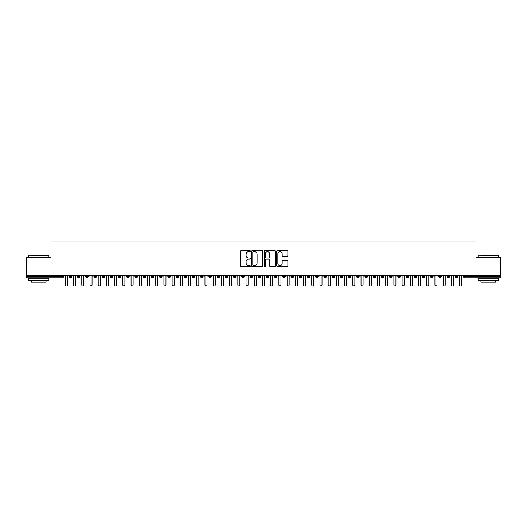 <?xml version="1.0" encoding="UTF-8"?>
<svg xmlns="http://www.w3.org/2000/svg" width="527" height="527" viewBox="0 0 527 527"><rect width="100%" height="100%" fill="white"/><g stroke="black" fill="none" stroke-linecap="round" stroke-linejoin="round"><path stroke-width="0.79" d="M250.358 251.135A0.567 0.567 0 0 0 249.798 250.575L241.228 250.575A0.804 0.804 0 0 0 240.424 251.379L240.424 265.891A0.804 0.804 0 0 0 241.228 266.695L249.798 266.695A0.567 0.567 0 0 0 250.358 266.128A0.567 0.567 0 0 0 249.798 265.568L248.685 265.568A2.582 2.582 0 0 1 246.109 262.986L246.109 261.781A2.582 2.582 0 0 1 248.685 259.198L249.798 259.198A0.567 0.567 0 0 0 250.358 258.632A0.567 0.567 0 0 0 249.798 258.072L248.685 258.072A2.582 2.582 0 0 1 246.109 255.49L246.109 254.277A2.582 2.582 0 0 1 248.685 251.702L249.798 251.702A0.567 0.567 0 0 0 250.358 251.135M287.057 256.254A0.804 0.804 0 0 0 287.867 255.45L287.867 251.379A0.804 0.804 0 0 0 287.057 250.575L277.545 250.575A0.804 0.804 0 0 0 276.741 251.379L276.741 265.891A0.804 0.804 0 0 0 277.545 266.695L287.057 266.695A0.804 0.804 0 0 0 287.867 265.891L287.867 260.97A0.804 0.804 0 0 0 287.057 260.167L282.986 260.167A0.804 0.804 0 0 0 282.182 260.97L282.182 263.408A2.154 2.154 0 0 1 280.028 265.568A2.154 2.154 0 0 1 277.867 263.408L277.867 253.856A2.154 2.154 0 0 1 280.028 251.702A2.154 2.154 0 0 1 282.182 253.856L282.182 255.45A0.804 0.804 0 0 0 282.986 256.254L287.057 256.254M26.35 275.305L500.65 275.305L500.65 257.321L476.013 257.321L476.013 241.959L50.987 241.959L50.987 257.321L26.35 257.321L26.35 276.622L62.258 276.622L62.258 275.305M262.795 251.379A0.804 0.804 0 0 0 261.991 250.575L252.473 250.575A0.804 0.804 0 0 0 251.669 251.379L251.669 265.891A0.804 0.804 0 0 0 252.473 266.695L261.991 266.695A0.804 0.804 0 0 0 262.795 265.891L262.795 251.379M265.009 250.575L274.527 250.575A0.804 0.804 0 0 1 275.331 251.379L275.331 265.891A0.804 0.804 0 0 1 274.527 266.695L270.456 266.695A0.804 0.804 0 0 1 269.646 265.891L269.646 260.002A0.804 0.804 0 0 0 268.842 259.198L266.142 259.198A0.804 0.804 0 0 0 265.331 260.002L265.331 266.128A0.567 0.567 0 0 1 264.771 266.695A0.567 0.567 0 0 1 264.205 266.128L264.205 251.379A0.804 0.804 0 0 1 265.009 250.575M63.49 276.622L62.258 276.622L62.258 277.854A1.232 1.232 0 0 0 63.49 276.622L63.49 275.305L63.49 276.622A1.232 1.232 0 0 1 62.258 277.854L26.35 277.854L26.35 276.622M500.65 275.305L500.65 277.854L464.742 277.854A1.232 1.232 0 0 1 463.51 276.622L463.51 275.305M70.513 275.305L70.513 277.854A1.232 1.232 0 0 1 69.281 276.622L69.281 275.305M71.705 275.305L71.705 276.622A1.232 1.232 0 0 1 70.513 277.854A1.232 1.232 0 0 0 71.705 276.622L69.281 276.622A1.232 1.232 0 0 0 70.513 277.854M78.727 275.305L78.727 277.854A1.232 1.232 0 0 1 77.495 276.622L77.495 275.305L77.495 276.622A1.232 1.232 0 0 0 78.727 277.854A1.232 1.232 0 0 0 79.92 276.622L79.92 275.305M86.942 275.305L86.942 277.854A1.232 1.232 0 0 1 85.71 276.622L85.71 275.305L85.71 276.622A1.232 1.232 0 0 0 86.942 277.854A1.232 1.232 0 0 0 88.134 276.622L88.134 275.305M95.156 275.305L95.156 277.854A1.232 1.232 0 0 1 93.925 276.622L93.925 275.305L93.925 276.622A1.232 1.232 0 0 0 95.156 277.854A1.232 1.232 0 0 0 96.342 276.622L96.342 275.305M103.364 275.305L103.364 277.854A1.232 1.232 0 0 1 102.133 276.622L102.133 275.305L102.133 276.622A1.232 1.232 0 0 0 103.364 277.854A1.232 1.232 0 0 0 104.557 276.622L104.557 275.305M111.579 275.305L111.579 277.854A1.232 1.232 0 0 1 110.347 276.622L110.347 275.305L110.347 276.622A1.232 1.232 0 0 0 111.579 277.854A1.232 1.232 0 0 0 112.771 276.622L112.771 275.305M119.794 275.305L119.794 277.854A1.232 1.232 0 0 1 118.562 276.622L118.562 275.305L118.562 276.622A1.232 1.232 0 0 0 119.794 277.854A1.232 1.232 0 0 0 120.986 276.622L120.986 275.305M128.008 275.305L128.008 277.854A1.232 1.232 0 0 1 126.776 276.622L126.776 275.305L126.776 276.622A1.232 1.232 0 0 0 128.008 277.854A1.232 1.232 0 0 0 129.194 276.622L129.194 275.305M136.216 275.305L136.216 277.854A1.232 1.232 0 0 1 134.984 276.622L134.984 275.305L134.984 276.622A1.232 1.232 0 0 0 136.216 277.854A1.232 1.232 0 0 0 137.409 276.622L137.409 275.305M144.431 275.305L144.431 277.854A1.232 1.232 0 0 1 143.199 276.622L143.199 275.305L143.199 276.622A1.232 1.232 0 0 0 144.431 277.854A1.232 1.232 0 0 0 145.623 276.622L145.623 275.305M152.646 275.305L152.646 277.854A1.232 1.232 0 0 1 151.414 276.622L151.414 275.305L151.414 276.622A1.232 1.232 0 0 0 152.646 277.854A1.232 1.232 0 0 0 153.838 276.622L153.838 275.305M160.86 275.305L160.86 277.854A1.232 1.232 0 0 1 159.628 276.622L159.628 275.305L159.628 276.622A1.232 1.232 0 0 0 160.86 277.854A1.232 1.232 0 0 0 162.046 276.622L162.046 275.305M169.068 275.305L169.068 277.854A1.232 1.232 0 0 1 167.836 276.622A1.232 1.232 0 0 0 169.068 277.854A1.232 1.232 0 0 1 167.836 276.622L167.836 275.305M170.261 275.305L170.261 276.622A1.232 1.232 0 0 1 169.068 277.854A1.232 1.232 0 0 0 170.261 276.622L167.836 276.622M177.283 277.854A1.232 1.232 0 0 1 176.051 276.622L176.051 275.305L176.051 276.622A1.232 1.232 0 0 0 177.283 277.854A1.232 1.232 0 0 0 178.475 276.622L178.475 275.305L178.475 276.622A1.232 1.232 0 0 1 177.283 277.854L177.283 276.622L178.475 276.622M185.497 275.305L185.497 277.854A1.232 1.232 0 0 1 184.266 276.622L184.266 275.305L184.266 276.622A1.232 1.232 0 0 0 185.497 277.854A1.232 1.232 0 0 0 186.69 276.622L186.69 275.305M193.712 275.305L193.712 277.854A1.232 1.232 0 0 1 192.48 276.622L192.48 275.305L192.48 276.622A1.232 1.232 0 0 0 193.712 277.854A1.232 1.232 0 0 0 194.898 276.622L194.898 275.305M201.92 275.305L201.92 276.622L200.688 276.622L200.688 275.305L200.688 276.622A1.232 1.232 0 0 0 201.92 277.854A1.232 1.232 0 0 0 203.112 276.622L203.112 275.305L203.112 276.622A1.232 1.232 0 0 1 201.92 277.854A1.232 1.232 0 0 1 200.688 276.622A1.232 1.232 0 0 0 201.92 277.854L201.92 276.622L203.112 276.622M210.135 275.305L210.135 277.854A1.232 1.232 0 0 1 208.903 276.622L208.903 275.305L208.903 276.622A1.232 1.232 0 0 0 210.135 277.854A1.232 1.232 0 0 0 211.327 276.622L211.327 275.305M218.349 275.305L218.349 277.854A1.232 1.232 0 0 1 217.117 276.622L217.117 275.305L217.117 276.622A1.232 1.232 0 0 0 218.349 277.854A1.232 1.232 0 0 0 219.542 276.622L219.542 275.305M226.564 275.305L226.564 277.854A1.232 1.232 0 0 1 225.332 276.622L225.332 275.305L225.332 276.622A1.232 1.232 0 0 0 226.564 277.854A1.232 1.232 0 0 0 227.756 276.622L227.756 275.305M234.772 275.305L234.772 277.854A1.232 1.232 0 0 1 233.54 276.622L233.54 275.305M235.964 275.305L235.964 276.622A1.232 1.232 0 0 1 234.772 277.854A1.232 1.232 0 0 0 235.964 276.622L233.54 276.622A1.232 1.232 0 0 0 234.772 277.854M242.987 277.854A1.232 1.232 0 0 1 241.755 276.622L241.755 275.305L241.755 276.622A1.232 1.232 0 0 0 242.987 277.854A1.232 1.232 0 0 0 244.179 276.622L244.179 275.305L244.179 276.622A1.232 1.232 0 0 1 242.987 277.854L242.987 276.622L244.179 276.622M251.201 275.305L251.201 277.854A1.232 1.232 0 0 1 249.969 276.622L249.969 275.305M252.393 275.305L252.393 276.622A1.232 1.232 0 0 1 251.201 277.854A1.232 1.232 0 0 0 252.393 276.622L249.969 276.622A1.232 1.232 0 0 0 251.201 277.854M259.416 275.305L259.416 277.854A1.232 1.232 0 0 1 258.184 276.622L258.184 275.305M260.608 275.305L260.608 276.622L260.608 275.305M267.624 275.305L267.624 277.854A1.232 1.232 0 0 1 266.392 276.622A1.232 1.232 0 0 0 267.624 277.854A1.232 1.232 0 0 1 266.392 276.622L266.392 275.305M268.816 275.305L268.816 276.622L268.816 275.305M275.838 275.305L275.838 277.854A1.232 1.232 0 0 1 274.607 276.622L274.607 275.305M277.031 275.305L277.031 276.622L277.031 275.305M284.053 275.305L284.053 277.854A1.232 1.232 0 0 1 282.821 276.622L282.821 275.305M285.245 275.305L285.245 276.622A1.232 1.232 0 0 1 284.053 277.854A1.232 1.232 0 0 0 285.245 276.622L282.821 276.622A1.232 1.232 0 0 0 284.053 277.854M292.268 275.305L292.268 277.854A1.232 1.232 0 0 1 291.036 276.622L291.036 275.305M293.46 275.305L293.46 276.622L293.46 275.305M300.482 275.305L300.482 277.854A1.232 1.232 0 0 1 299.244 276.622L299.244 275.305M301.668 275.305L301.668 276.622L301.668 275.305M308.69 275.305L308.69 277.854A1.232 1.232 0 0 1 307.458 276.622L307.458 275.305M309.883 275.305L309.883 276.622L309.883 275.305M316.905 275.305L316.905 277.854A1.232 1.232 0 0 1 315.673 276.622L315.673 275.305M318.097 275.305L318.097 276.622A1.232 1.232 0 0 1 316.905 277.854A1.232 1.232 0 0 0 318.097 276.622L315.673 276.622A1.232 1.232 0 0 0 316.905 277.854M325.119 275.305L325.119 277.854A1.232 1.232 0 0 1 323.888 276.622L323.888 275.305L323.888 276.622A1.232 1.232 0 0 0 325.119 277.854A1.232 1.232 0 0 0 326.312 276.622L326.312 275.305M333.334 275.305L333.334 277.854A1.232 1.232 0 0 1 332.102 276.622L332.102 275.305M334.52 275.305L334.52 276.622L334.52 275.305M341.542 275.305L341.542 277.854A1.232 1.232 0 0 1 340.31 276.622A1.232 1.232 0 0 0 341.542 277.854A1.232 1.232 0 0 1 340.31 276.622L340.31 275.305M342.734 275.305L342.734 276.622L342.734 275.305M349.757 275.305L349.757 277.854A1.232 1.232 0 0 1 348.525 276.622L348.525 275.305L348.525 276.622A1.232 1.232 0 0 0 349.757 277.854A1.232 1.232 0 0 0 350.949 276.622L350.949 275.305M357.971 275.305L357.971 277.854A1.232 1.232 0 0 1 356.739 276.622A1.232 1.232 0 0 0 357.971 277.854A1.232 1.232 0 0 1 356.739 276.622L356.739 275.305M359.164 275.305L359.164 276.622A1.232 1.232 0 0 1 357.971 277.854A1.232 1.232 0 0 0 359.164 276.622L356.739 276.622M366.186 275.305L366.186 277.854A1.232 1.232 0 0 1 364.954 276.622L364.954 275.305L364.954 276.622A1.232 1.232 0 0 0 366.186 277.854A1.232 1.232 0 0 0 367.372 276.622L367.372 275.305M374.394 275.305L374.394 277.854A1.232 1.232 0 0 1 373.162 276.622L373.162 275.305M375.586 275.305L375.586 276.622L375.586 275.305M382.609 275.305L382.609 277.854A1.232 1.232 0 0 1 381.377 276.622A1.232 1.232 0 0 0 382.609 277.854A1.232 1.232 0 0 1 381.377 276.622L381.377 275.305M383.801 275.305L383.801 276.622L383.801 275.305M390.823 275.305L390.823 277.854A1.232 1.232 0 0 1 389.591 276.622L389.591 275.305M392.016 275.305L392.016 276.622L392.016 275.305M399.038 275.305L399.038 277.854A1.232 1.232 0 0 1 397.806 276.622L397.806 275.305M400.224 275.305L400.224 276.622A1.232 1.232 0 0 1 399.038 277.854A1.232 1.232 0 0 0 400.224 276.622L397.806 276.622A1.232 1.232 0 0 0 399.038 277.854M407.246 275.305L407.246 277.854A1.232 1.232 0 0 1 406.014 276.622A1.232 1.232 0 0 0 407.246 277.854A1.232 1.232 0 0 1 406.014 276.622L406.014 275.305M408.438 275.305L408.438 276.622A1.232 1.232 0 0 1 407.246 277.854A1.232 1.232 0 0 0 408.438 276.622L406.014 276.622M415.46 275.305L415.46 277.854A1.232 1.232 0 0 1 414.229 276.622A1.232 1.232 0 0 0 415.46 277.854A1.232 1.232 0 0 1 414.229 276.622L414.229 275.305M416.653 275.305L416.653 276.622L416.653 275.305M423.675 275.305L423.675 277.854A1.232 1.232 0 0 1 422.443 276.622L422.443 275.305L422.443 276.622A1.232 1.232 0 0 0 423.675 277.854A1.232 1.232 0 0 0 424.867 276.622L424.867 275.305M431.89 275.305L431.89 277.854A1.232 1.232 0 0 1 430.658 276.622A1.232 1.232 0 0 0 431.89 277.854A1.232 1.232 0 0 1 430.658 276.622L430.658 275.305M433.075 275.305L433.075 276.622A1.232 1.232 0 0 1 431.89 277.854A1.232 1.232 0 0 0 433.075 276.622L430.658 276.622M440.098 275.305L440.098 277.854A1.232 1.232 0 0 1 438.866 276.622A1.232 1.232 0 0 0 440.098 277.854A1.232 1.232 0 0 1 438.866 276.622L438.866 275.305M441.29 275.305L441.29 276.622L441.29 275.305M448.312 275.305L448.312 277.854A1.232 1.232 0 0 1 447.08 276.622L447.08 275.305M449.505 275.305L449.505 276.622L449.505 275.305M456.527 275.305L456.527 277.854A1.232 1.232 0 0 1 455.295 276.622A1.232 1.232 0 0 0 456.527 277.854A1.232 1.232 0 0 1 455.295 276.622L455.295 275.305M457.719 275.305L457.719 276.622L457.719 275.305M177.283 275.305L177.283 276.622L176.051 276.622M242.987 275.305L242.987 276.622L241.755 276.622M259.416 277.854A1.232 1.232 0 0 0 260.608 276.622A1.232 1.232 0 0 1 259.416 277.854A1.232 1.232 0 0 1 258.184 276.622L260.608 276.622M267.624 277.854A1.232 1.232 0 0 0 268.816 276.622A1.232 1.232 0 0 1 267.624 277.854M275.838 277.854A1.232 1.232 0 0 0 277.031 276.622A1.232 1.232 0 0 1 275.838 277.854A1.232 1.232 0 0 1 274.607 276.622L277.031 276.622M292.268 277.854A1.232 1.232 0 0 0 293.46 276.622A1.232 1.232 0 0 1 292.268 277.854A1.232 1.232 0 0 1 291.036 276.622L293.46 276.622M300.482 277.854A1.232 1.232 0 0 0 301.668 276.622A1.232 1.232 0 0 1 300.482 277.854A1.232 1.232 0 0 1 299.244 276.622L301.668 276.622M308.69 277.854A1.232 1.232 0 0 0 309.883 276.622A1.232 1.232 0 0 1 308.69 277.854A1.232 1.232 0 0 1 307.458 276.622L309.883 276.622M333.334 277.854A1.232 1.232 0 0 0 334.52 276.622A1.232 1.232 0 0 1 333.334 277.854A1.232 1.232 0 0 1 332.102 276.622L334.52 276.622M341.542 277.854A1.232 1.232 0 0 0 342.734 276.622A1.232 1.232 0 0 1 341.542 277.854M374.394 277.854A1.232 1.232 0 0 0 375.586 276.622A1.232 1.232 0 0 1 374.394 277.854A1.232 1.232 0 0 1 373.162 276.622L375.586 276.622M382.609 277.854A1.232 1.232 0 0 0 383.801 276.622A1.232 1.232 0 0 1 382.609 277.854M390.823 277.854A1.232 1.232 0 0 0 392.016 276.622A1.232 1.232 0 0 1 390.823 277.854A1.232 1.232 0 0 1 389.591 276.622L392.016 276.622M415.46 277.854A1.232 1.232 0 0 0 416.653 276.622A1.232 1.232 0 0 1 415.46 277.854M440.098 277.854A1.232 1.232 0 0 0 441.29 276.622A1.232 1.232 0 0 1 440.098 277.854M448.312 277.854A1.232 1.232 0 0 0 449.505 276.622A1.232 1.232 0 0 1 448.312 277.854A1.232 1.232 0 0 1 447.08 276.622L449.505 276.622M464.742 277.854A1.232 1.232 0 0 1 463.51 276.622A1.232 1.232 0 0 0 464.742 277.854L464.742 276.622L500.65 276.622M456.527 277.854A1.232 1.232 0 0 0 457.719 276.622A1.232 1.232 0 0 1 456.527 277.854M253.362 251.702A0.567 0.567 0 0 0 252.795 252.268L252.795 265.002A0.567 0.567 0 0 0 253.362 265.568L254.534 265.568A2.582 2.582 0 0 0 257.11 262.986L257.11 254.277A2.582 2.582 0 0 0 254.534 251.702L253.362 251.702M269.646 253.895A2.154 2.154 0 0 0 267.492 251.741A2.154 2.154 0 0 0 265.331 253.895L265.331 257.262A0.804 0.804 0 0 0 266.142 258.072L268.842 258.072A0.804 0.804 0 0 0 269.646 257.262L269.646 253.895M65.361 285.041L65.361 276.332L65.361 285.041A1.028 1.028 -145.5 0 0 66.389 286.062A1.028 1.028 -145.5 0 0 67.416 285.041L67.416 276.332L67.416 285.041M68.444 275.305L67.416 276.332M65.361 276.332L64.334 275.305M73.576 285.041L73.576 276.332L73.576 285.041A1.028 1.028 -145.5 0 0 74.603 286.062A1.028 1.028 -145.5 0 0 75.631 285.041L75.631 276.332L75.631 285.041M81.79 285.041L81.79 276.332L81.79 285.041A1.028 1.028 -145.5 0 0 82.811 286.062A1.028 1.028 -145.5 0 0 83.839 285.041L83.839 276.332L83.839 285.041M89.998 285.041L89.998 276.332L89.998 285.041A1.028 1.028 -145.5 0 0 91.026 286.062A1.028 1.028 -145.5 0 0 92.054 285.041L92.054 276.332L92.054 285.041M98.213 285.041L98.213 276.332L98.213 285.041A1.028 1.028 -145.5 0 0 99.241 286.062A1.028 1.028 -145.5 0 0 100.268 285.041L100.268 276.332L100.268 285.041M76.652 275.305L75.631 276.332M73.576 276.332L72.548 275.305M84.867 275.305L83.839 276.332M81.79 276.332L80.763 275.305M93.081 275.305L92.054 276.332M89.998 276.332L88.971 275.305M101.296 275.305L100.268 276.332M98.213 276.332L97.185 275.305M28.649 255.266L48.939 255.516L28.649 255.266M38.669 280.318L28.405 280.318L28.405 278.263L48.939 278.263L48.939 280.318L38.669 280.318M46.06 280.318L46.06 282.202L31.277 282.202L31.277 280.318M478.312 255.266L498.595 255.516L478.312 255.266M488.331 280.318L478.061 280.318L478.061 278.263L498.595 278.263L498.595 280.318L488.331 280.318M495.723 280.318L495.723 282.202L480.94 282.202L480.94 280.318M106.428 285.041L106.428 276.332L106.428 285.041A1.028 1.028 -145.5 0 0 107.455 286.062A1.028 1.028 -145.5 0 0 108.483 285.041L108.483 276.332L108.483 285.041M109.504 275.305L108.483 276.332M106.428 276.332L105.4 275.305M114.642 285.041L114.642 276.332L114.642 285.041A1.028 1.028 -145.5 0 0 115.663 286.062A1.028 1.028 -145.5 0 0 116.691 285.041L116.691 276.332L116.691 285.041M122.85 285.041L122.85 276.332L122.85 285.041A1.028 1.028 -145.5 0 0 123.878 286.062A1.028 1.028 -145.5 0 0 124.906 285.041L124.906 276.332L124.906 285.041M131.065 285.041L131.065 276.332L131.065 285.041A1.028 1.028 -145.5 0 0 132.093 286.062A1.028 1.028 -145.5 0 0 133.12 285.041L133.12 276.332L133.12 285.041M139.28 285.041L139.28 276.332L139.28 285.041A1.028 1.028 -145.5 0 0 140.307 286.062A1.028 1.028 -145.5 0 0 141.335 285.041L141.335 276.332L141.335 285.041M117.719 275.305L116.691 276.332M114.642 276.332L113.615 275.305M125.933 275.305L124.906 276.332M122.85 276.332L121.829 275.305M134.148 275.305L133.12 276.332M131.065 276.332L130.037 275.305M142.356 275.305L141.335 276.332M139.28 276.332L138.252 275.305M147.494 285.041L147.494 276.332L147.494 285.041A1.028 1.028 -145.5 0 0 148.515 286.062A1.028 1.028 -145.5 0 0 149.543 285.041L149.543 276.332L149.543 285.041M155.702 285.041L155.702 276.332L155.702 285.041A1.028 1.028 -145.5 0 0 156.73 286.062A1.028 1.028 -145.5 0 0 157.757 285.041L157.757 276.332L157.757 285.041M163.917 285.041L163.917 276.332L163.917 285.041A1.028 1.028 -145.5 0 0 164.944 286.062A1.028 1.028 -145.5 0 0 165.972 285.041L165.972 276.332L165.972 285.041M172.131 285.041L172.131 276.332L172.131 285.041A1.028 1.028 -145.5 0 0 173.159 286.062A1.028 1.028 -145.5 0 0 174.187 285.041L174.187 276.332L174.187 285.041M180.346 285.041L180.346 276.332L180.346 285.041A1.028 1.028 -145.5 0 0 181.367 286.062A1.028 1.028 -145.5 0 0 182.395 285.041L182.395 276.332L182.395 285.041M150.57 275.305L149.543 276.332M147.494 276.332L146.466 275.305M158.785 275.305L157.757 276.332M155.702 276.332L154.681 275.305M167 275.305L165.972 276.332M163.917 276.332L162.889 275.305M175.208 275.305L174.187 276.332M172.131 276.332L171.104 275.305M183.422 275.305L182.395 276.332M180.346 276.332L179.318 275.305M188.554 285.041L188.554 276.332L188.554 285.041A1.028 1.028 -145.5 0 0 189.582 286.062A1.028 1.028 -145.5 0 0 190.609 285.041L190.609 276.332L190.609 285.041M191.637 275.305L190.609 276.332M188.554 276.332L187.533 275.305M196.769 285.041L196.769 276.332L196.769 285.041A1.028 1.028 -145.5 0 0 197.796 286.062A1.028 1.028 -145.5 0 0 198.824 285.041L198.824 276.332L198.824 285.041M199.852 275.305L198.824 276.332M196.769 276.332L195.741 275.305M204.983 285.041L204.983 276.332L204.983 285.041A1.028 1.028 -145.5 0 0 206.011 286.062A1.028 1.028 -145.5 0 0 207.039 285.041L207.039 276.332L207.039 285.041M208.06 275.305L207.039 276.332M204.983 276.332L203.956 275.305M213.198 285.041L213.198 276.332L213.198 285.041A1.028 1.028 -145.5 0 0 214.219 286.062A1.028 1.028 -145.5 0 0 215.247 285.041L215.247 276.332L215.247 285.041M216.274 275.305L215.247 276.332M213.198 276.332L212.17 275.305M221.406 285.041L221.406 276.332L221.406 285.041A1.028 1.028 -145.5 0 0 222.434 286.062A1.028 1.028 -145.5 0 0 223.461 285.041L223.461 276.332L223.461 285.041M224.489 275.305L223.461 276.332M221.406 276.332L220.385 275.305M229.62 285.041L229.62 276.332L229.62 285.041A1.028 1.028 -145.5 0 0 230.648 286.062A1.028 1.028 -145.5 0 0 231.676 285.041L231.676 276.332L231.676 285.041M232.703 275.305L231.676 276.332M229.62 276.332L228.593 275.305M237.835 285.041L237.835 276.332L237.835 285.041A1.028 1.028 -145.5 0 0 238.863 286.062A1.028 1.028 -145.5 0 0 239.89 285.041L239.89 276.332L239.89 285.041M240.911 275.305L239.89 276.332M237.835 276.332L236.807 275.305M246.05 285.041L246.05 276.332L246.05 285.041A1.028 1.028 -145.5 0 0 247.071 286.062A1.028 1.028 -145.5 0 0 248.098 285.041L248.098 276.332L248.098 285.041M249.126 275.305L248.098 276.332M246.05 276.332L245.022 275.305M254.258 285.041L254.258 276.332L254.258 285.041A1.028 1.028 -145.5 0 0 255.285 286.062A1.028 1.028 -145.5 0 0 256.313 285.041L256.313 276.332L256.313 285.041M257.341 275.305L256.313 276.332M254.258 276.332L253.237 275.305M262.472 285.041L262.472 276.332L262.472 285.041A1.028 1.028 -145.5 0 0 263.5 286.062A1.028 1.028 -145.5 0 0 264.528 285.041L264.528 276.332L264.528 285.041M265.555 275.305L264.528 276.332M262.472 276.332L261.445 275.305M270.687 285.041L270.687 276.332L270.687 285.041A1.028 1.028 -145.5 0 0 271.715 286.062A1.028 1.028 -145.5 0 0 272.742 285.041L272.742 276.332L272.742 285.041M273.763 275.305L272.742 276.332M270.687 276.332L269.659 275.305M278.902 285.041L278.902 276.332L278.902 285.041A1.028 1.028 -145.5 0 0 279.929 286.062A1.028 1.028 -145.5 0 0 280.95 285.041L280.95 276.332L280.95 285.041M281.978 275.305L280.95 276.332M278.902 276.332L277.874 275.305M287.11 285.041L287.11 276.332L287.11 285.041A1.028 1.028 -145.5 0 0 288.137 286.062A1.028 1.028 -145.5 0 0 289.165 285.041L289.165 276.332L289.165 285.041M290.193 275.305L289.165 276.332M287.11 276.332L286.089 275.305M295.324 285.041L295.324 276.332L295.324 285.041A1.028 1.028 -145.5 0 0 296.352 286.062A1.028 1.028 -145.5 0 0 297.38 285.041L297.38 276.332L297.38 285.041M298.407 275.305L297.38 276.332M295.324 276.332L294.297 275.305M303.539 285.041L303.539 276.332L303.539 285.041A1.028 1.028 -145.5 0 0 304.566 286.062A1.028 1.028 -145.5 0 0 305.594 285.041L305.594 276.332L305.594 285.041M306.615 275.305L305.594 276.332M303.539 276.332L302.511 275.305M311.753 285.041L311.753 276.332L311.753 285.041A1.028 1.028 -145.5 0 0 312.781 286.062A1.028 1.028 -145.5 0 0 313.802 285.041L313.802 276.332L313.802 285.041M314.83 275.305L313.802 276.332M311.753 276.332L310.726 275.305M319.961 285.041L319.961 276.332L319.961 285.041A1.028 1.028 -145.5 0 0 320.989 286.062A1.028 1.028 -145.5 0 0 322.017 285.041L322.017 276.332L322.017 285.041M323.044 275.305L322.017 276.332M319.961 276.332L318.94 275.305M328.176 285.041L328.176 276.332L328.176 285.041A1.028 1.028 -145.5 0 0 329.204 286.062A1.028 1.028 -145.5 0 0 330.231 285.041L330.231 276.332L330.231 285.041M331.259 275.305L330.231 276.332M328.176 276.332L327.148 275.305M336.391 285.041L336.391 276.332L336.391 285.041A1.028 1.028 -145.5 0 0 337.418 286.062A1.028 1.028 -145.5 0 0 338.446 285.041L338.446 276.332L338.446 285.041M339.467 275.305L338.446 276.332M336.391 276.332L335.363 275.305M344.605 285.041L344.605 276.332L344.605 285.041A1.028 1.028 -145.5 0 0 345.633 286.062A1.028 1.028 -145.5 0 0 346.654 285.041L346.654 276.332L346.654 285.041M347.682 275.305L346.654 276.332M344.605 276.332L343.578 275.305M352.813 285.041L352.813 276.332L352.813 285.041A1.028 1.028 -145.5 0 0 353.841 286.062A1.028 1.028 -145.5 0 0 354.869 285.041L354.869 276.332L354.869 285.041M355.896 275.305L354.869 276.332M352.813 276.332L351.792 275.305M361.028 285.041L361.028 276.332L361.028 285.041A1.028 1.028 -145.5 0 0 362.056 286.062A1.028 1.028 -145.5 0 0 363.083 285.041L363.083 276.332L363.083 285.041M364.111 275.305L363.083 276.332M361.028 276.332L360 275.305M369.243 285.041L369.243 276.332L369.243 285.041A1.028 1.028 -145.5 0 0 370.27 286.062A1.028 1.028 -145.5 0 0 371.298 285.041L371.298 276.332L371.298 285.041M372.319 275.305L371.298 276.332M369.243 276.332L368.215 275.305M377.457 285.041L377.457 276.332L377.457 285.041A1.028 1.028 -145.5 0 0 378.485 286.062A1.028 1.028 -145.5 0 0 379.506 285.041L379.506 276.332L379.506 285.041M380.534 275.305L379.506 276.332M377.457 276.332L376.43 275.305M385.665 285.041L385.665 276.332L385.665 285.041A1.028 1.028 -145.5 0 0 386.693 286.062A1.028 1.028 -145.5 0 0 387.72 285.041L387.72 276.332L387.72 285.041M388.748 275.305L387.72 276.332M385.665 276.332L384.644 275.305M393.88 285.041L393.88 276.332L393.88 285.041A1.028 1.028 -145.5 0 0 394.907 286.062A1.028 1.028 -145.5 0 0 395.935 285.041L395.935 276.332L395.935 285.041M396.963 275.305L395.935 276.332M393.88 276.332L392.852 275.305M402.094 285.041L402.094 276.332L402.094 285.041A1.028 1.028 -145.5 0 0 403.122 286.062A1.028 1.028 -145.5 0 0 404.15 285.041L404.15 276.332L404.15 285.041M405.171 275.305L404.15 276.332M402.094 276.332L401.067 275.305M410.309 285.041L410.309 276.332L410.309 285.041A1.028 1.028 -145.5 0 0 411.337 286.062A1.028 1.028 -145.5 0 0 412.358 285.041L412.358 276.332L412.358 285.041M413.385 275.305L412.358 276.332M410.309 276.332L409.281 275.305M418.517 285.041L418.517 276.332L418.517 285.041A1.028 1.028 -145.5 0 0 419.545 286.062A1.028 1.028 -145.5 0 0 420.572 285.041L420.572 276.332L420.572 285.041M421.6 275.305L420.572 276.332M418.517 276.332L417.496 275.305M426.732 285.041L426.732 276.332L426.732 285.041A1.028 1.028 -145.5 0 0 427.759 286.062A1.028 1.028 -145.5 0 0 428.787 285.041L428.787 276.332L428.787 285.041M429.815 275.305L428.787 276.332M426.732 276.332L425.704 275.305M434.946 285.041L434.946 276.332L434.946 285.041A1.028 1.028 -145.5 0 0 435.974 286.062A1.028 1.028 -145.5 0 0 437.002 285.041L437.002 276.332L437.002 285.041M438.029 275.305L437.002 276.332M434.946 276.332L433.919 275.305M443.161 285.041L443.161 276.332L443.161 285.041A1.028 1.028 -145.5 0 0 444.189 286.062A1.028 1.028 -145.5 0 0 445.21 285.041L445.21 276.332L445.21 285.041M446.237 275.305L445.21 276.332M443.161 276.332L442.133 275.305M451.369 285.041L451.369 276.332L451.369 285.041A1.028 1.028 -145.5 0 0 452.397 286.062A1.028 1.028 -145.5 0 0 453.424 285.041L453.424 276.332L453.424 285.041M454.452 275.305L453.424 276.332M451.369 276.332L450.348 275.305M459.584 285.041L459.584 276.332L459.584 285.041A1.028 1.028 -145.5 0 0 460.611 286.062A1.028 1.028 -145.5 0 0 461.639 285.041L461.639 276.332L461.639 285.041M462.666 275.305L461.639 276.332M459.584 276.332L458.556 275.305M464.742 275.305L464.742 276.622L463.51 276.622M77.495 276.622A1.232 1.232 0 0 0 78.727 277.854A1.232 1.232 0 0 0 79.92 276.622L77.495 276.622M85.71 276.622A1.232 1.232 0 0 0 86.942 277.854A1.232 1.232 0 0 0 88.134 276.622L85.71 276.622M93.925 276.622A1.232 1.232 0 0 0 95.156 277.854A1.232 1.232 0 0 0 96.342 276.622L93.925 276.622M102.133 276.622A1.232 1.232 0 0 0 103.364 277.854A1.232 1.232 0 0 0 104.557 276.622L102.133 276.622M110.347 276.622L112.771 276.622A1.232 1.232 0 0 1 111.579 277.854M118.562 276.622A1.232 1.232 0 0 0 119.794 277.854A1.232 1.232 0 0 0 120.986 276.622L118.562 276.622M126.776 276.622L129.194 276.622A1.232 1.232 0 0 1 128.008 277.854M134.984 276.622A1.232 1.232 0 0 0 136.216 277.854A1.232 1.232 0 0 0 137.409 276.622L134.984 276.622M143.199 276.622A1.232 1.232 0 0 0 144.431 277.854A1.232 1.232 0 0 0 145.623 276.622L143.199 276.622M151.414 276.622A1.232 1.232 0 0 0 152.646 277.854A1.232 1.232 0 0 0 153.838 276.622L151.414 276.622M159.628 276.622A1.232 1.232 0 0 0 160.86 277.854A1.232 1.232 0 0 0 162.046 276.622L159.628 276.622M184.266 276.622L186.69 276.622A1.232 1.232 0 0 1 185.497 277.854M192.48 276.622A1.232 1.232 0 0 0 193.712 277.854A1.232 1.232 0 0 0 194.898 276.622L192.48 276.622M208.903 276.622L211.327 276.622A1.232 1.232 0 0 1 210.135 277.854M217.117 276.622A1.232 1.232 0 0 0 218.349 277.854A1.232 1.232 0 0 0 219.542 276.622L217.117 276.622M225.332 276.622L227.756 276.622A1.232 1.232 0 0 1 226.564 277.854M266.392 276.622L268.816 276.622M323.888 276.622L326.312 276.622A1.232 1.232 0 0 1 325.119 277.854M340.31 276.622L342.734 276.622M348.525 276.622A1.232 1.232 0 0 0 349.757 277.854A1.232 1.232 0 0 0 350.949 276.622L348.525 276.622M364.954 276.622L367.372 276.622A1.232 1.232 0 0 1 366.186 277.854M381.377 276.622L383.801 276.622M414.229 276.622L416.653 276.622M422.443 276.622A1.232 1.232 0 0 0 423.675 277.854A1.232 1.232 0 0 0 424.867 276.622L422.443 276.622M438.866 276.622L441.29 276.622M455.295 276.622L457.719 276.622M28.405 257.321L28.405 255.516M33.082 278.263L33.082 277.854M44.255 278.263L44.255 277.854M48.939 257.321L48.939 255.516M478.061 257.321L478.061 255.516M482.745 278.263L482.745 277.854M493.918 278.263L493.918 277.854M498.595 257.321L498.595 255.516"/></g></svg>
